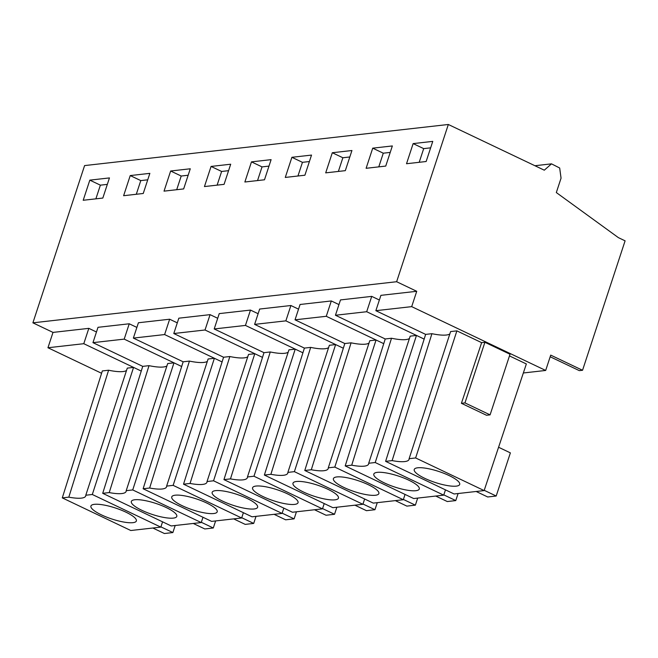 <?xml version="1.0" encoding="UTF-8"?>
<svg xmlns="http://www.w3.org/2000/svg" width="658" height="658" viewBox="0 0 658 658"><rect width="100%" height="100%" fill="white"/><g stroke="black" fill="none" stroke-linecap="round" stroke-linejoin="round"><path stroke-width="0.99" d="M523.34 372.979L545.679 370.454L550.721 355.114L582.544 370.273L625.1 240.836L618.397 237.645L556.323 192.555L561.052 178.17L559.678 168.004L551.503 163.85L544.298 170.192L448.328 124.485L84.594 165.586L32.9 322.831L53.002 332.405L88.83 328.35L83.78 343.698L133.566 367.403L127.29 368.118L85.787 495.235L92.309 494.495L133.566 367.403L141.256 371.071M53.002 332.405L47.952 347.745L83.78 343.698M202.993 517.27L201.225 522.559L171.203 525.948L102.706 493.319L142.737 366.366L92.959 342.654L98.001 327.314L129.239 323.785L136.88 327.421M243.402 512.705L241.642 517.986L211.621 521.383L143.123 488.754L183.154 361.801L133.368 338.089L138.419 322.749L169.657 319.22L177.29 322.856M283.82 508.132L282.06 513.421L252.039 516.81L183.533 484.181L223.572 357.236L173.786 333.524L178.828 318.184L210.075 314.647L217.708 318.291M324.229 503.567L322.469 508.856L292.448 512.245L223.95 479.616L263.981 352.672L214.204 328.959L219.246 313.611L250.484 310.082L258.125 313.718M364.647 499.003L362.887 504.283L332.866 507.68L264.368 475.051L304.399 348.098L254.613 324.386L259.663 309.046L290.902 305.518L298.535 309.153M405.065 494.429L403.296 499.718L373.283 503.115L304.777 470.486L344.817 343.534L295.031 319.821L300.073 304.481L331.319 300.953L338.952 304.588M445.474 489.865L443.714 495.153L413.693 498.542L345.195 465.913L385.226 338.969L335.448 315.256L340.49 299.916L371.729 296.38L379.37 300.015M509.473 355.912L526.351 363.956L484.132 490.58L454.11 493.977L385.613 461.348L392.127 460.608L431.928 333.688L425.644 334.396L375.858 310.683L380.908 295.343L416.736 291.297L411.686 306.636L545.679 370.454M32.9 322.831L396.634 281.723L416.736 291.297M88.83 328.35L96.463 331.994M47.952 347.745L101.587 373.283M108.603 370.224L102.327 370.939L62.288 497.884L68.81 497.152L108.603 370.224A30.005 7.263 -161.8 0 0 126.525 370.462M375.858 310.683L411.686 306.636M431.928 333.688A30.005 7.263 -161.8 0 0 449.842 333.927M456.882 330.867L450.607 331.574L409.111 458.692L415.626 457.952L456.882 330.867L481.631 342.654L461.406 403.305L464.959 402.91L484.897 342.283L481.631 342.654M464.959 402.91L490.087 414.869L510.016 354.251L484.897 342.283M129.239 323.785L124.198 339.125L173.983 362.838L167.7 363.545L126.204 490.662L132.727 489.93L173.983 362.838L181.674 366.506M92.959 342.654L124.198 339.125M169.657 319.22L164.615 334.56L214.393 358.273L208.117 358.98L166.622 486.098L173.136 485.357L214.393 358.273L222.091 361.933M133.368 338.089L164.615 334.56M210.075 314.647L205.025 329.995L254.811 353.708L248.535 354.415L207.031 481.533L213.554 480.792L254.811 353.708L262.501 357.368M173.786 333.524L205.025 329.995M250.484 310.082L245.442 325.422L295.228 349.135L288.944 349.85L247.449 476.96L253.972 476.228L295.228 349.135L302.919 352.803M214.204 328.959L245.442 325.422M290.902 305.518L285.86 320.857L335.638 344.57L329.362 345.277L287.867 472.395L294.381 471.654L335.638 344.57L343.328 348.23M254.613 324.386L285.86 320.857M331.319 300.953L326.269 316.292L376.055 340.005L369.78 340.712L328.276 467.83L334.799 467.09L376.055 340.005L383.746 343.665M295.031 319.821L326.269 316.292M371.729 296.38L366.687 311.719L416.473 335.432L410.189 336.148L368.694 463.257L375.216 462.525L416.473 335.432L424.163 339.1M335.448 315.256L366.687 311.719M448.328 124.485L396.634 281.723M89.825 180.136L83.204 200.271L102.829 198.058L109.45 177.923L89.825 180.136L100.378 185.161L95.879 198.839M291.897 157.303L285.276 177.438L304.901 175.217L311.522 155.082L291.897 157.303L302.45 162.329L297.951 176.007M345.318 170.652L351.94 150.518L332.315 152.73L325.694 172.865L345.318 170.652M190.277 168.785L170.652 171.006L164.031 191.141L183.656 188.92L190.277 168.785M149.859 173.35L130.235 175.571L123.622 195.706L143.247 193.485L149.859 173.35M244.866 182.003L264.491 179.782L271.104 159.647L251.479 161.868L244.866 182.003M230.695 164.22L211.07 166.433L204.449 186.568L224.074 184.355L230.695 164.22M385.736 166.079L392.349 145.944L372.724 148.165L366.111 168.3L385.736 166.079M426.145 161.514L432.767 141.38L413.142 143.6L406.521 163.735L426.145 161.514M550.178 356.768L579.311 370.635L582.544 370.273M162.575 521.835L160.815 527.124L92.309 494.495M62.288 497.884L130.794 530.513L160.815 527.124M68.81 497.152A30.005 7.263 -161.8 0 0 85.705 495.992A30.005 7.263 -161.8 0 0 85.787 495.235M385.613 461.348L425.644 334.396M392.127 460.608A30.005 7.263 -161.8 0 0 409.029 459.449A30.005 7.263 -161.8 0 0 409.111 458.692M490.087 414.869L486.533 415.272L461.406 403.305M484.132 490.58L415.626 457.952M102.706 493.319L109.228 492.587L149.021 365.659L142.737 366.366M149.021 365.659A30.005 7.263 -161.8 0 0 166.935 365.897M201.225 522.559L132.727 489.93M143.123 488.754L149.637 488.014L189.438 361.094L183.154 361.801M189.438 361.094A30.005 7.263 -161.8 0 0 207.352 361.332M241.642 517.986L173.136 485.357M183.533 484.181L190.055 483.449L229.848 356.529L223.572 357.236M229.848 356.529A30.005 7.263 -161.8 0 0 247.77 356.759M282.06 513.421L213.554 480.792M223.95 479.616L230.473 478.884L270.265 351.956L263.981 352.672M270.265 351.956A30.005 7.263 -161.8 0 0 288.179 352.195M322.469 508.856L253.972 476.228M264.368 475.051L270.882 474.311L310.683 347.391L304.399 348.098M310.683 347.391A30.005 7.263 -161.8 0 0 328.597 347.63M362.887 504.283L294.381 471.654M304.777 470.486L311.3 469.746L351.092 342.826L344.817 343.534M351.092 342.826A30.005 7.263 -161.8 0 0 369.015 343.057M403.296 499.718L334.799 467.09M345.195 465.913L351.717 465.181L391.51 338.253L385.226 338.969M391.51 338.253A30.005 7.263 -161.8 0 0 409.424 338.492M443.714 495.153L375.216 462.525M107.328 184.38L100.378 185.161M309.4 161.539L302.45 162.329M332.315 152.73L342.867 157.756L338.368 171.434M349.817 156.974L342.867 157.756M170.652 171.006L181.205 176.031L188.155 175.242M176.706 189.701L181.205 176.031M130.235 175.571L140.787 180.596L147.737 179.815M136.296 194.274L140.787 180.596M251.479 161.868L262.032 166.893L257.541 180.572M268.982 166.112L262.032 166.893M211.07 166.433L221.623 171.458L228.573 170.677M217.124 185.137L221.623 171.458M372.724 148.165L383.277 153.191L378.786 166.869M390.227 152.409L383.277 153.191M413.142 143.6L423.694 148.626L419.195 162.304M430.645 147.836L423.694 148.626M351.717 465.181A30.005 7.263 -161.8 0 0 368.612 464.022A30.005 7.263 -161.8 0 0 368.694 463.257M373.793 474.138A23.927 5.79 -161.8 0 0 394.907 487.085A23.927 5.79 -161.8 0 0 419.278 489.001A23.927 5.79 -161.8 0 0 419.302 488.919A23.927 5.79 -161.8 0 0 398.189 475.981A23.927 5.79 -161.8 0 0 373.818 474.056A23.927 5.79 -161.8 0 0 373.793 474.138M443.805 494.882L455.772 500.59L447.292 501.544L435.752 496.05M455.772 500.59L458.1 493.525M311.3 469.746A30.005 7.263 -161.8 0 0 328.194 468.586A30.005 7.263 -161.8 0 0 328.276 467.83M333.384 478.711A23.927 5.79 -161.8 0 0 354.498 491.649A23.927 5.79 -161.8 0 0 378.86 493.574A23.927 5.79 -161.8 0 0 378.885 493.492A23.927 5.79 -161.8 0 0 357.771 480.546A23.927 5.79 -161.8 0 0 333.409 478.629A23.927 5.79 -161.8 0 0 333.384 478.711M403.387 499.455L415.363 505.155L406.874 506.117L395.335 500.615M415.363 505.155L417.682 498.09M270.882 474.311A30.005 7.263 -161.8 0 0 287.785 473.151A30.005 7.263 -161.8 0 0 287.867 472.395M292.966 483.276A23.927 5.79 -161.8 0 0 314.08 496.222A23.927 5.79 -161.8 0 0 338.442 498.139A23.927 5.79 -161.8 0 0 338.467 498.057A23.927 5.79 -161.8 0 0 317.362 485.11A23.927 5.79 -161.8 0 0 292.991 483.194A23.927 5.79 -161.8 0 0 292.966 483.276M362.977 504.02L374.945 509.72L366.457 510.682L354.925 505.188M374.945 509.72L377.264 502.663M230.473 478.884A30.005 7.263 -161.8 0 0 247.367 477.724A30.005 7.263 -161.8 0 0 247.449 476.96M252.549 487.841A23.927 5.79 -161.8 0 0 273.662 500.787A23.927 5.79 -161.8 0 0 298.033 502.704A23.927 5.79 -161.8 0 0 298.058 502.622A23.927 5.79 -161.8 0 0 276.944 489.675A23.927 5.79 -161.8 0 0 252.573 487.759A23.927 5.79 -161.8 0 0 252.549 487.841M322.56 508.585L334.527 514.293L326.047 515.247L314.508 509.753M334.527 514.293L336.855 507.228M190.055 483.449A30.005 7.263 -161.8 0 0 206.949 482.289A30.005 7.263 -161.8 0 0 207.031 481.533M212.139 492.406A23.927 5.79 -161.8 0 0 233.253 505.352A23.927 5.79 -161.8 0 0 257.615 507.269A23.927 5.79 -161.8 0 0 257.64 507.186A23.927 5.79 -161.8 0 0 236.526 494.248A23.927 5.79 -161.8 0 0 212.164 492.324A23.927 5.79 -161.8 0 0 212.139 492.406M282.142 513.158L294.118 518.858L285.63 519.812L274.09 514.317M294.118 518.858L296.437 511.792M149.637 488.014A30.005 7.263 -161.8 0 0 166.54 486.854A30.005 7.263 -161.8 0 0 166.622 486.098M171.722 496.979A23.927 5.79 -161.8 0 0 192.835 509.917A23.927 5.79 -161.8 0 0 217.198 511.842A23.927 5.79 -161.8 0 0 217.222 511.76A23.927 5.79 -161.8 0 0 196.117 498.813A23.927 5.79 -161.8 0 0 171.746 496.897A23.927 5.79 -161.8 0 0 171.722 496.979M241.733 517.723L253.7 523.423L245.212 524.385L233.68 518.891M253.7 523.423L256.02 516.365M109.228 492.587A30.005 7.263 -161.8 0 0 126.122 491.419A30.005 7.263 -161.8 0 0 126.204 490.662M131.304 501.544A23.927 5.79 -161.8 0 0 152.417 514.49A23.927 5.79 -161.8 0 0 176.788 516.407A23.927 5.79 -161.8 0 0 176.813 516.324A23.927 5.79 -161.8 0 0 155.699 503.378A23.927 5.79 -161.8 0 0 131.329 501.462A23.927 5.79 -161.8 0 0 131.304 501.544M201.315 522.288L213.291 527.987L204.803 528.95L193.263 523.455M213.291 527.987L215.61 520.93M90.894 506.109A23.927 5.79 -161.8 0 0 112.008 519.055A23.927 5.79 -161.8 0 0 136.371 520.971A23.927 5.79 -161.8 0 0 136.395 520.889A23.927 5.79 -161.8 0 0 115.282 507.951A23.927 5.79 -161.8 0 0 90.919 506.027A23.927 5.79 -161.8 0 0 90.894 506.109M160.897 526.861L172.873 532.561L164.385 533.515L152.845 528.02M172.873 532.561L175.192 525.495M414.211 469.573A23.927 5.79 -161.8 0 0 435.325 482.52A23.927 5.79 -161.8 0 0 459.687 484.436A23.927 5.79 -161.8 0 0 459.712 484.354A23.927 5.79 -161.8 0 0 438.606 471.408A23.927 5.79 -161.8 0 0 414.236 469.491A23.927 5.79 -161.8 0 0 414.211 469.573M476.17 491.485L487.701 496.979L496.19 496.017L510.378 452.877L498.575 447.251M496.19 496.017L484.222 490.317M551.511 163.85L534.913 165.726"/></g></svg>
